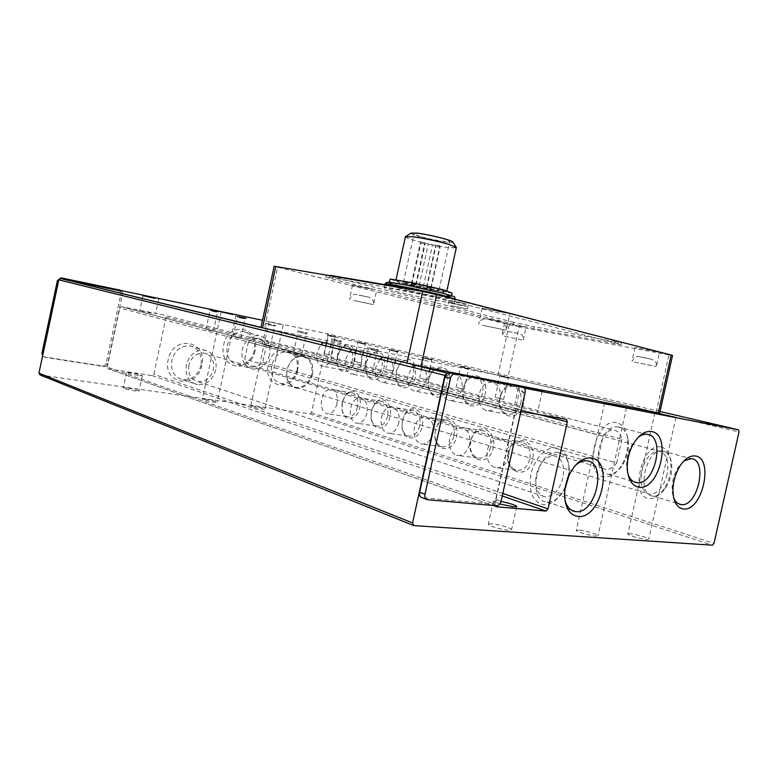 <?xml version="1.0" encoding="UTF-8"?>
<svg xmlns="http://www.w3.org/2000/svg" width="778" height="778" viewBox="0 0 778 778"><rect width="100%" height="100%" fill="white"/><g stroke="black" fill="none" stroke-linecap="round" stroke-linejoin="round"><path stroke-width="0.58" stroke-dasharray="3.89 2.92" d="M482.37 325.272L506.196 330.193L482.37 325.272M353.689 300.493L373.547 304.636L353.689 300.493M634.196 361.974L656.369 366.584L634.196 361.974M504.621 336.242L523.312 340.151L504.621 336.242M450.861 305.589L467.452 308.934L450.861 305.589M491.365 523.769L488.283 524.333C488.292 525.84 502.277 529.886 508.647 530.207L511.623 529.624C511.447 528.077 497.726 524.119 491.365 523.769M499.875 503.969L493.388 501.178L496.432 500.789L501.042 501.46M578.608 530.013L576.284 530.47C576.459 531.821 590.298 535.779 595.841 536.052L598.078 535.575C597.767 534.185 584.161 530.314 578.608 530.013M629.801 533.679L627.846 534.078C628.089 535.332 641.821 539.232 646.907 539.475L648.774 539.057C648.395 537.763 634.887 533.941 629.801 533.679M127.32 388.066L123.206 387.901C124.392 388.806 128.312 389.807 134.954 390.906L139.009 391.062C137.813 390.157 133.913 389.165 127.32 388.066M138.28 375.395C131.647 374.247 127.718 373.265 126.522 372.448L130.607 372.711C137.191 373.858 141.09 374.831 142.306 375.648L138.28 375.395M205.81 399.347L202.397 399.231C203.719 400.125 207.532 401.098 213.833 402.158L217.188 402.275C215.856 401.38 212.063 400.407 205.81 399.347M253.774 406.252L250.749 406.155C252.15 407.04 255.894 408.003 261.991 409.034L264.967 409.121C263.557 408.236 259.823 407.283 253.774 406.252M280.333 324.29L269.003 321.752L280.333 324.29M201.823 365.164C197.544 389.934 162.164 384.789 168.213 359.543C173.056 334.093 208.144 340.725 201.823 365.164M201.045 365.232C198.011 375.268 191.962 380.102 182.888 379.742C174.184 377.33 170.479 370.863 171.782 360.34C174.778 350.431 180.72 345.578 189.579 345.763C198.555 348.087 202.377 354.574 201.045 365.232M297.595 369.842C293.471 393.007 262.624 388.271 268.284 364.697C272.864 340.929 303.469 346.969 297.595 369.842M297.147 369.92C294.395 379.207 289.085 383.758 281.228 383.554C273.555 381.405 270.355 375.366 271.639 365.446C274.371 356.236 279.594 351.685 287.296 351.763C295.183 353.844 298.46 359.903 297.147 369.92M254.97 350.635C250.769 374.597 217.85 369.258 223.685 344.878C228.401 320.273 261.058 327.003 254.97 350.635M254.377 350.645C251.566 360.136 246.013 364.785 237.728 364.6C229.393 362.373 225.863 356.052 227.147 345.636C229.938 336.261 235.384 331.593 243.495 331.642C252.072 333.801 255.699 340.132 254.377 350.645M575.117 465.643L567.619 476.729L564.167 493.281L564.896 499.768M683.959 460.907L678.095 467.452C673.028 476.117 671.2 485.025 672.61 494.156L673.816 498.173M637.736 437.771L631.396 445.911C627.467 453.584 625.95 461.412 626.864 469.397L627.992 474.201M499.933 397.558L499.622 399.279C496.286 418.34 519.801 423.106 523.594 403.597C528.174 385.363 507.013 377.155 500.944 394.261L499.933 397.558M520.89 403.004C518.236 411.562 513.568 415.248 506.906 414.042C501.567 411.679 499.194 406.729 499.787 399.202L500.954 394.777C504.105 388.086 508.501 385.382 514.132 386.666C519.85 389.37 522.106 394.816 520.89 403.004M463.105 388.164L462.609 392.734C461.967 409.578 481.942 410.94 485.19 393.804C489.245 377.787 472.392 368.636 465.273 382.475L463.105 388.164M482.584 393.23C480.055 401.487 475.679 405.075 469.455 403.996C465.205 402.255 462.949 398.355 462.706 392.297L463.134 388.261L465.05 383.243C468.161 378.293 471.925 376.377 476.34 377.515C481.689 380.063 483.77 385.295 482.584 393.23M428.62 379.45L431.138 373.45C433.842 369.696 436.954 368.14 440.474 368.801L445.356 372.643C447.204 375.93 447.681 379.742 446.815 384.099C444.501 391.869 440.494 395.409 434.795 394.699L434.464 394.602C430.876 393.191 428.804 389.924 428.24 384.789L428.62 379.45M442.118 367.294C438.111 366.545 434.581 368.315 431.518 372.584C429.038 376.406 427.939 380.695 428.231 385.431C428.902 391.46 431.382 395.214 435.67 396.673C448.838 401.049 455.714 369.754 442.118 367.294M415.102 365.242C410.94 357.802 405.815 357.277 399.707 363.676L396.372 371.135L396.06 378.157C397.325 391.937 413.03 390.585 415.753 376.085L415.112 365.271M413.332 375.55C411.017 383.272 407.137 386.695 401.681 385.8C398.589 384.624 396.692 381.813 395.983 377.388L396.265 371.194L399.211 364.61C401.876 361.284 404.793 360.068 407.964 360.953L412.048 364.522C413.74 367.654 414.168 371.33 413.332 375.55M365.884 363.433L369.132 356.489C371.407 353.834 373.868 352.774 376.494 353.309L376.941 353.436C381.366 355.604 383.029 360.302 381.92 367.527C379.79 374.831 376.212 378.196 371.184 377.622L370.911 377.544C368.218 376.533 366.477 374.092 365.709 370.221L365.884 363.433M378.089 351.909C375.103 351.306 372.322 352.512 369.735 355.527C366.331 360.029 365.038 365.213 365.854 371.087C366.769 375.648 368.84 378.448 372.069 379.489C383.661 383.389 390.07 354.039 378.089 351.909M337.526 356.12L337.428 364.279C339.393 375.832 352.269 373.246 354.671 360.496C357.637 348.495 348.097 339.723 341.445 347.98L337.526 356.12M352.395 359.99C350.275 367.255 346.803 370.513 341.98 369.774C339.597 368.898 338.002 366.759 337.214 363.336L337.302 356.139L340.764 348.962C343.001 346.531 345.335 345.665 347.766 346.366C351.938 348.427 353.484 352.969 352.395 359.99M508.267 452.572C503.084 472.567 528.369 480.843 532.522 459.915C537.569 439.249 512.012 432.121 508.267 452.572M529.769 459.302C527.212 467.656 522.612 471.274 515.979 470.136C509.687 467.286 507.168 461.519 508.413 452.825C510.952 444.442 515.581 440.844 522.31 442.011C528.515 444.851 531.004 450.608 529.769 459.302M470.564 441.145L470.068 445.288C468.988 462.832 489.8 465.73 493.174 448.002C497.541 430.652 478.276 421.277 471.896 437.11L470.564 441.145M490.529 447.408C488.078 455.48 483.76 459.01 477.566 457.979C472.8 456.073 470.34 451.755 470.175 445.026L471.799 437.8C474.755 432.043 478.713 429.709 483.653 430.817C489.44 433.482 491.725 439.016 490.529 447.408M435.33 430.477L434.892 436.536C435.398 452.203 453.457 452.864 456.472 436.876C460.411 421.258 444.452 411.513 437.508 424.807L435.33 430.477M453.914 436.312C451.58 444.131 447.506 447.564 441.709 446.63C437.781 445.142 435.515 441.603 434.912 436.02L435.301 430.672L437.226 425.663C440.076 421.141 443.528 419.381 447.574 420.363C452.981 422.882 455.091 428.201 453.914 436.312M402.343 420.49L402.031 427.696C403.364 441.855 419.381 441.204 422.143 426.48C425.761 412.087 412.107 402.372 405.095 413.896L402.343 420.49M419.682 425.936C417.436 433.511 413.604 436.866 408.168 436.011C404.813 434.785 402.751 431.78 401.973 427.005L402.245 420.655L404.677 414.839C407.341 411.124 410.385 409.714 413.818 410.589C418.875 412.972 420.83 418.087 419.682 425.936M371.398 411.115L371.213 419.079C373.022 431.975 387.405 430.458 389.982 416.745C393.337 403.325 381.453 393.794 374.558 403.947L371.398 411.115M387.6 416.211C385.45 423.553 381.823 426.84 376.717 426.052C373.81 425.012 371.923 422.425 371.077 418.282L371.232 411.251L374.033 404.93C376.494 401.808 379.207 400.641 382.173 401.419C386.919 403.675 388.728 408.615 387.6 416.211M342.301 402.304L342.232 410.784C344.323 422.59 357.355 420.46 359.776 407.594C362.908 395 352.453 385.703 345.772 394.747L342.301 402.304M357.472 407.079C355.41 414.207 351.967 417.416 347.163 416.707C344.615 415.812 342.894 413.536 342.028 409.899L342.087 402.421L345.15 395.759C347.416 393.084 349.847 392.102 352.444 392.802C356.898 394.952 358.58 399.707 357.472 407.079M534.476 413.312L513.859 408.401L534.476 413.312M523.633 387.366L518.78 386.092L513.859 408.401M151.593 313.271L139.768 310.568L151.593 313.271M500.935 376.435L508.306 378.108L500.935 376.435M500.799 375.55L509.415 377.369L500.799 375.55M461.694 367.187L468.687 368.762L461.694 367.187M461.344 366.282L469.756 368.062L461.344 366.282M425.158 358.57L431.8 360.068L425.158 358.57M424.613 357.647L432.831 359.387L424.613 357.647M391.052 350.528L397.383 351.957L391.052 350.528M390.342 349.594L398.385 351.296L390.342 349.594M359.144 343.01L365.183 344.362L359.144 343.01M358.288 342.067L366.156 343.73L358.288 342.067M329.22 335.95L335.007 337.253L329.22 335.95M328.248 335.007L335.95 336.641L328.248 335.007M369.881 348.933L377.233 350.596L369.881 348.933M368.918 347.824L378.4 349.828L368.918 347.824M333.49 340.229L340.463 341.805L333.49 340.229M332.342 339.111L341.591 341.056L332.342 339.111M299.734 332.148L306.367 333.645L299.734 332.148M298.431 331.029L307.456 332.926L298.431 331.029M268.322 324.64L274.653 326.06L268.322 324.64M266.893 323.512L275.704 325.369L266.893 323.512M239.041 317.628L245.08 318.99L239.041 317.628M211.665 311.074L217.451 312.377L211.665 311.074M215.846 369.813C212.764 380.043 206.647 384.984 197.495 384.653C188.723 382.222 185.008 375.648 186.341 364.931C189.394 354.836 195.385 349.876 204.332 350.042C213.376 352.385 217.218 358.969 215.846 369.813M312.63 374.286C309.839 383.739 304.49 388.378 296.583 388.203C288.862 386.044 285.652 379.917 286.975 369.813C289.756 360.447 295.018 355.799 302.768 355.857C310.704 357.958 313.991 364.094 312.63 374.286M269.635 354.817C266.776 364.483 261.175 369.229 252.831 369.064C244.428 366.817 240.898 360.399 242.211 349.808C245.051 340.258 250.545 335.493 258.724 335.512C267.35 337.691 270.987 344.119 269.635 354.817M569.165 474.94L569.36 469.854C568.689 459.788 564.954 454.002 558.137 452.475L557.456 452.397C537.083 449.509 526.327 501.402 547.129 502.024L547.158 502.024C554.121 502.17 560.082 497.706 565.061 488.623M662.934 451.094L662.273 451.016C645.594 448.605 635.879 495.44 652.898 496.043L653.053 496.063C657.643 496.247 661.913 493.408 665.88 487.534C670.947 479.073 672.746 470.33 671.249 461.325C669.877 455.354 667.116 451.95 662.934 451.094M618.598 427.005L617.606 426.889C599.352 424.467 589.607 473.199 608.104 474.181L608.493 474.23C614.192 474.337 619.239 470.661 623.645 463.173C627.671 455.577 629.178 447.797 628.157 439.833C626.854 432.451 623.664 428.182 618.598 427.005M500.03 399.231C497.337 407.954 492.659 411.708 485.997 410.512C480.211 407.769 477.945 402.226 479.209 393.882C481.874 385.149 486.581 381.395 493.33 382.62C499.038 385.353 501.275 390.887 500.03 399.231M461.762 389.408C459.205 397.821 454.819 401.487 448.605 400.407C443.207 397.821 441.116 392.491 442.351 384.429C444.89 376.007 449.295 372.341 455.587 373.45C460.926 376.017 462.978 381.337 461.762 389.408M415.151 365.252L420.363 364.882C425.362 367.313 427.258 372.438 426.072 380.248C423.631 388.378 419.507 391.947 413.711 390.974C408.654 388.523 406.729 383.398 407.935 375.589L412.301 367.265M382.426 357.335L387.415 356.869C392.102 359.173 393.863 364.114 392.705 371.68C390.361 379.538 386.481 383.029 381.055 382.144C376.319 379.829 374.529 374.889 375.706 367.323L379.859 359.241M351.86 349.857L356.528 349.361C360.934 351.549 362.567 356.305 361.43 363.657C359.193 371.262 355.527 374.665 350.431 373.868C345.986 371.67 344.333 366.905 345.481 359.562L349.429 351.714M323.133 342.826L327.519 342.31C331.661 344.382 333.179 348.982 332.07 356.12C329.921 363.491 326.459 366.817 321.664 366.088C317.482 363.997 315.946 359.397 317.074 352.269L320.837 344.644M508.715 456.521C506.118 465.04 501.509 468.726 494.866 467.588C488.584 464.699 486.085 458.835 487.368 449.985C489.936 441.447 494.575 437.761 501.304 438.938C507.509 441.807 509.979 447.671 508.715 456.521M469.494 444.51C467.024 452.738 462.696 456.336 456.511 455.305C450.656 452.582 448.361 446.961 449.626 438.422C452.067 430.176 456.423 426.587 462.696 427.647C468.463 430.351 470.729 435.972 469.494 444.51M432.957 433.317C430.594 441.272 426.519 444.783 420.742 443.849C415.287 441.282 413.176 435.875 414.402 427.637C416.745 419.663 420.84 416.162 426.694 417.125C432.082 419.673 434.163 425.07 432.957 433.317M398.832 422.862C396.576 430.565 392.734 433.998 387.318 433.142C382.222 430.72 380.277 425.517 381.473 417.543C383.719 409.831 387.57 406.417 393.055 407.283C398.093 409.695 400.018 414.888 398.832 422.862M366.895 413.079C364.717 420.548 361.089 423.893 356.013 423.115C351.238 420.82 349.439 415.812 350.615 408.09C352.765 400.621 356.412 397.276 361.546 398.073C366.263 400.349 368.043 405.357 366.895 413.079M336.923 403.899C334.841 411.144 331.409 414.411 326.624 413.702C322.15 411.523 320.487 406.69 321.635 399.221C323.697 391.966 327.149 388.708 331.982 389.428C336.407 391.587 338.06 396.42 336.923 403.899M496.257 397.684L503.609 399.415L496.257 397.684M457.201 387.677L464.165 389.321L457.201 387.677M420.83 378.371L427.453 379.917L420.83 378.371M386.87 369.667L393.191 371.145L386.87 369.667M355.108 361.537L361.138 362.937L355.108 361.537M325.321 353.902L331.097 355.245L325.321 353.902M364.989 371.359L372.331 373.08L364.989 371.359M328.802 361.809L335.756 363.443L328.802 361.809M295.222 352.959L301.835 354.505L295.222 352.959M263.985 344.722L270.297 346.191L263.985 344.722M234.849 337.039L240.888 338.44L234.849 337.039M207.619 329.853L213.396 331.195L207.619 329.853M568.183 477.167L568.932 467.889C568.164 456.375 563.875 449.713 556.056 447.934C546.273 446.339 534.34 458.602 530.985 474.123C528.418 491.715 532.58 501.917 543.472 504.757C551.981 504.815 559.09 499.165 564.789 487.787L565.47 486.221M660.814 446.98C641.529 442.419 629.188 497.803 649.299 498.533C654.629 498.834 659.598 495.576 664.208 488.759C670.023 479.073 672.075 469.066 670.364 458.738C668.788 451.901 665.608 447.972 660.814 446.98M616.468 422.746C595.296 417.446 582.382 475.63 604.438 476.856C611.138 477.225 617.09 473.014 622.283 464.203C626.893 455.519 628.614 446.611 627.438 437.479C625.95 429.028 622.293 424.117 616.468 422.746M506.215 313.009L482.195 308.195L506.215 313.009M372.506 289.299L352.483 285.225L372.506 289.299M657.381 351.948L635.062 347.445L657.381 351.948M523.429 326.906L504.621 323.065L523.429 326.906M562.922 477.916C559.46 490.091 553.566 496.403 545.242 496.87C537.335 494.837 534.34 487.466 536.266 474.755C539.757 462.618 545.602 456.287 553.79 455.782C561.862 457.795 564.906 465.176 562.922 477.916M188.889 365.359C187.78 374.257 190.882 379.713 198.176 381.726C205.762 381.988 210.828 377.884 213.386 369.414C214.524 360.418 211.344 354.943 203.846 352.998C196.416 352.852 191.427 356.966 188.889 365.359M667.096 474.395C663.556 487.067 657.838 493.699 649.941 494.273C642.356 492.231 639.623 484.461 641.762 470.972C645.341 458.32 651.011 451.678 658.781 451.065C666.513 453.117 669.294 460.897 667.096 474.395M287.024 369.822C285.759 379.538 288.842 385.431 296.272 387.502C303.867 387.668 309.012 383.214 311.706 374.121C312.999 364.328 309.839 358.425 302.224 356.402C294.765 356.343 289.698 360.817 287.024 369.822M395.642 291.361C415.452 296.408 453.166 304.013 454.226 303.119L443.937 299.822C424.02 294.668 384.079 286.654 384.264 287.811L395.642 291.361M465.711 303.644L449.023 300.298L465.711 303.644M403.976 283.28C418.37 287.082 446.027 292.557 446.718 291.701L439.162 289.115C424.71 285.254 395.866 279.574 395.837 280.566L403.976 283.28M405.387 236.843C405.708 237.533 408.372 238.642 413.39 240.139C425.342 243.524 437.178 246.033 448.887 247.676L456.326 247.822M410.93 233.196C410.152 234.723 434.61 240.869 446.689 242.211C451.055 242.717 453.078 242.648 452.777 241.987M419.556 236.259C415.656 235.073 413.818 234.236 414.052 233.77C414.275 232.457 434.435 236.026 444.462 239.177C448.245 240.353 449.985 241.161 449.684 241.598C449.13 242.843 429.553 239.361 419.556 236.259M409.102 284.135L403.471 282.249C403.558 281.568 423.611 285.516 433.725 288.22L439.074 290.038C438.666 290.651 419.177 286.8 409.102 284.135M419.799 285.905L423.378 286.615L419.799 285.905M428.892 244.321L432.49 244.973L428.892 244.321M427.433 287.899L431.002 288.609L427.433 287.899M436.468 246.577L440.056 247.229L436.468 246.577M412.068 283.882L415.666 284.592L412.068 283.882M421.219 242.036L424.827 242.687L421.219 242.036M412.544 284.709L416.094 285.409L412.544 284.709M421.569 243.417L425.128 244.059L421.569 243.417M427.161 287.131L430.779 287.841L427.161 287.131M436.322 245.245L439.959 245.897L436.322 245.245M40.086 374.967L310.121 413.896L311.472 412.71L328.297 335.308L327.538 333.743L262.497 320.283M121.942 291.205L122.535 293.928L107.578 363.89C107.004 365.748 105.837 366.642 104.077 366.555L45.746 357.481C43.938 356.995 43.14 355.76 43.373 353.766L58.875 280.868L60.626 278.534M107.199 367.041L119.822 307.991L121.436 306.688L165.092 315.275L166.084 317.035L153.801 374.296L152.148 375.599L108.278 368.811L107.199 367.041L494.983 504.193L515.124 412.933L517.127 410.794L520.92 411.436M494.983 505.622L494.983 504.193M524.469 388.154L519.15 387.113L519.578 391.217L495.712 499.369C494.876 502.257 493.427 503.755 491.375 503.872L422.25 497.726L427.589 499.719M42.586 355.964L44.336 356.956L102.599 366.039C104.359 366.117 105.526 365.232 106.09 363.375L121.018 293.559L119.034 289.902M264.471 328.17L498.017 375.229L509.162 324.669L277.639 267.253L264.471 328.17L260.922 327.538L413.274 364.794M498.017 375.229L659.676 413.147M447.331 373.129L519.15 387.113L517.428 385.771M656.155 412.252L668.944 354.924L672.542 355.488M668.944 354.924L519.091 326.809L507.937 377.398M509.162 324.669L519.091 326.809M618.014 343.604L435.67 296.943L409.15 291.235L329.658 277.503L325.865 277.046L332.177 278.952L513.081 324.066L533.815 328.54L621.097 344.625L618.014 343.604L618.461 341.61L423.485 291.633M277.639 267.253L274.177 266.232M248.377 342.038L244.681 359.144C246.363 363.18 249.116 365.514 252.938 366.146C256.516 366.526 259.764 365.252 262.682 362.324L266.339 345.442C264.656 341.27 261.816 338.887 257.829 338.294C254.377 337.983 251.236 339.237 248.377 342.038L603.086 436.176L597.699 460.391L244.681 359.144M614.639 343.633L615.077 341.678L621.534 342.651L618.461 341.61M615.077 341.678L534.223 326.721L533.815 328.54M513.081 324.066L513.49 322.248L534.223 326.721M513.49 322.248L332.634 276.842L332.177 278.952M326.322 274.945L332.634 276.842M262.682 362.324L616.682 463.036C613.336 467.384 609.767 469.474 605.974 469.309C601.929 468.813 599.177 465.847 597.699 460.391M603.086 436.176C606.373 431.994 609.855 429.971 613.511 430.088C617.713 430.565 620.543 433.628 621.972 439.259L266.339 345.442M616.682 463.036L621.972 439.259M398.997 285.905L389.37 282.482L411.28 286.148L442.993 293.345L451.328 296.535L429.271 292.771L398.997 285.905L399.727 282.579L390.118 279.059M429.271 292.771L430.001 289.465L399.727 282.579M452.067 293.16L430.001 289.465M451.328 296.535L451.503 295.708M499.029 321.285L489.236 319.175C486.532 318.727 486.406 318.805 488.876 319.398L498.581 321.499C501.333 321.956 501.479 321.878 499.029 321.285M366.749 296.681L358.882 295.222L366.749 296.681M650.515 358.969L640.469 357.024L650.515 358.969M517.788 333.276L509.755 331.72L517.788 333.276M385.071 284.106L396.459 287.627C416.249 292.742 453.982 300.289 455.062 299.297L455.13 299.258M387.794 282.288C388.193 282.988 391.704 284.155 398.317 285.789C404.842 287.529 426.645 292.586 443.888 295.591C460.051 298.314 451.911 295.533 443.742 293.471M463.63 305.579L452.952 303.274C450.17 302.866 450.151 302.992 452.903 303.673L463.474 305.949C466.314 306.376 466.362 306.25 463.63 305.579M310.121 413.896L712.512 545.203M413.867 525.617L40.135 374.977M311.472 412.71L714.01 543.345M328.297 335.308L739.012 431.955M44.336 356.956L45.746 357.481L44.336 356.956M102.599 366.039L104.077 366.555M106.09 363.375L107.578 363.89M121.018 293.559L122.535 293.928M660.045 411.494L327.538 333.743M515.124 412.933L119.822 307.991M152.148 375.599L502.248 495.994M495.576 506.546L108.278 368.811L495.586 506.556M166.084 317.035L540.224 414.791M502.812 493.456L153.801 374.296M121.553 306.707L517.263 410.803M566.384 419.323L165.092 315.275M496.743 505.778L491.375 503.872M495.712 499.369L501.09 501.236M525.082 392.569L519.578 391.217M409.588 289.251L409.15 291.235M435.67 296.943L436.186 294.599M329.658 277.503L330.057 275.675M482.195 308.195L478.674 324.212C480.901 315.275 491.891 319.952 499.758 321.499C504.309 322.296 506.459 325.194 506.196 330.193L509.716 314.166M352.483 285.225L349.41 299.345C351.792 295.241 354.126 293.656 356.412 294.59L367.226 296.817C371.991 297.799 374.101 300.405 373.547 304.636L376.62 290.534M635.062 347.445L631.969 361.332C634.41 357.248 636.919 355.721 639.497 356.732L651.235 359.173C653.005 360.321 656.7 359.543 656.369 366.584L659.472 352.658M504.621 323.065L501.878 335.503C503.881 331.924 505.749 330.524 507.46 331.272L518.284 333.412C520.647 334.861 523.059 333.101 523.312 340.151L526.054 327.703M449.023 300.298L448.06 304.713C449.139 303.021 450.258 302.467 451.425 303.05L463.853 305.637C466.411 305.764 467.617 306.863 467.452 308.934L468.424 304.529M493.388 501.178L488.283 524.333M604.632 402.868L576.284 530.47M654.92 412.7L627.846 534.078M126.522 372.448L123.206 387.901M221.215 311.871L202.397 399.231M269.003 321.752L250.749 406.155M564.167 493.281L564.604 495.333M567.619 476.729L568.592 476.214M672.61 494.156L673.544 496.947M678.095 467.452L679.875 466.129M626.864 469.397L627.593 471.925M631.396 445.911L632.835 444.812M428.24 384.789L428.231 385.431M431.138 373.45L431.518 372.584M395.983 377.388L396.06 378.157M365.709 370.221L365.854 371.087M369.132 356.489L369.735 355.527M337.214 363.336L337.428 364.279M434.912 436.02L434.892 436.536M401.973 427.005L402.031 427.696M371.077 418.282L371.213 419.079M342.028 409.899L342.232 410.784M142.948 295.698L139.768 310.568M499.836 376.251L499.106 375.113M456.034 387.532L460.547 366.983L459.847 365.893M422.075 366.953L423.961 358.357L423.281 357.306M387.979 358.697L389.807 350.304L389.156 349.293M356.091 350.888L357.851 342.777L357.228 341.785M326.186 343.575L327.898 335.707L327.285 334.754M368.354 348.661L367.595 347.474M327.207 361.595L331.914 339.947L331.175 338.8M293.588 352.726L298.11 331.856L297.4 330.747M262.312 344.479L266.669 324.329L265.979 323.259M233.147 336.786L237.348 317.317L236.687 316.296M205.888 329.59L209.943 310.753L209.311 309.77M182.888 379.742L197.495 384.653M281.228 383.554L296.583 388.203M237.728 364.6L252.831 369.064M547.129 502.024L571.402 510.174M557.456 452.397L586.349 460.771M662.273 451.016L690.786 458.563M617.606 426.889L646.508 434.25M506.906 414.042L485.997 410.512M469.455 403.996L448.605 400.407M434.464 394.602L413.711 390.974M401.681 385.8L381.055 382.144M370.911 377.544L350.431 373.868M341.98 369.774L321.664 366.088M515.979 470.136L494.866 467.588M477.566 457.979L456.511 455.305M441.709 446.63L420.742 443.849M408.168 436.011L387.318 433.142M376.717 426.052L356.013 423.115M347.163 416.707L326.624 413.702M495.148 397.558L499.846 376.251M419.614 378.205L421.511 369.55M385.616 369.492L387.444 361.118M353.805 361.342L355.575 353.241M323.988 353.708L325.7 345.85M363.452 371.164L368.354 348.67M198.176 381.726L545.242 496.87M296.272 387.502L649.941 494.273M454.226 303.119L455.111 299.131M446.718 291.701L446.844 291.098M403.471 282.249L414.052 233.77M423.378 286.615L432.49 244.973M431.002 288.609L440.056 247.229M415.666 284.592L424.827 242.687M416.094 285.409L425.128 244.059M430.779 287.841L439.959 245.897M413.818 525.617L413.157 525.354M516.68 506.711L511.623 529.624M626.523 407.74L598.078 535.575M675.946 417.387L648.774 539.057M142.306 375.648L139.009 391.062M235.997 315.071L217.188 402.275M283.221 324.834L264.967 409.121M426.305 499.243L427.579 499.719M500.954 394.777L500.944 394.261M465.05 383.243L465.273 382.475M399.211 364.61L399.707 363.676M340.764 348.962L341.445 347.98M471.799 437.8L471.896 437.11M437.226 425.663L437.508 424.807M404.677 414.839L405.095 413.896M374.033 404.93L374.558 403.947M345.15 395.759L345.772 394.747M412.029 364.522L260.922 327.548M542.198 391.285L537.277 413.575M158.722 299.092L155.542 313.923M508.277 378.098L509.415 377.369M468.667 368.762L469.756 368.062M429.874 368.86L431.8 360.068L432.831 359.387M395.506 360.535L397.383 351.957L398.385 351.296M363.375 352.667L365.183 344.362L366.156 343.73M334.997 337.244L335.95 336.641M372.331 373.08L377.233 350.596L378.4 349.828M335.756 363.443L340.463 341.805L341.591 341.056M306.357 333.636L307.456 332.926M274.644 326.05L275.704 325.369M240.888 338.44L245.08 318.99L246.091 318.328M213.396 331.195L217.451 312.377L218.433 311.735M517.127 410.794L121.436 306.688M189.579 345.763L204.332 350.042M287.296 351.763L302.768 355.857M243.495 331.642L258.724 335.512M653.053 496.063L678.387 503.726M608.493 474.23L633.691 481.679M514.132 386.666L493.33 382.62M476.34 377.515L455.587 373.45M441.038 368.957L420.363 364.882M407.964 360.953L387.415 356.869M376.941 353.436L356.528 349.361M347.766 346.366L327.519 342.31M522.31 442.011L501.304 438.938M483.653 430.817L462.696 427.647M447.574 420.363L426.694 417.125M413.818 410.589L393.055 407.283M382.173 401.419L361.546 398.073M352.444 392.802L331.982 389.428M503.609 399.415L508.306 378.108M464.165 389.321L468.687 368.762M427.453 379.917L429.3 371.476M393.191 371.145L394.971 362.986M361.138 362.937L362.859 355.04M331.097 355.245L335.007 337.253M301.835 354.505L306.367 333.645M270.297 346.191L274.653 326.06M569.36 469.854L568.932 467.889M671.249 461.325L670.364 458.738M665.88 487.534L664.208 488.759M628.157 439.833L627.438 437.479M623.645 463.173L622.283 464.203M621.097 344.625L621.534 342.651M325.865 277.046L326.303 275.033M203.846 352.998L553.79 455.782M302.224 356.402L658.781 451.065M252.938 366.146L605.974 469.309M257.829 338.294L613.511 430.088M384.264 287.811L384.954 284.68M395.837 280.566L395.963 280.022M439.074 290.038L449.684 241.598M419.148 285.682L428.25 244.039M426.791 287.685L435.845 246.305M411.397 283.659L420.558 241.754M411.883 284.485L420.917 243.135M426.509 286.907L435.69 244.963"/><path stroke-width="1.17" d="M501.042 501.46C509.619 503.23 514.851 504.893 516.738 506.449L513.801 506.867L499.875 503.969M624.471 407.39L604.632 402.868L624.471 407.39M674.234 417.096L654.92 412.7L674.234 417.096M232.748 314.458L221.215 311.871L232.748 314.458M577.947 516.446C569.69 515.085 565.246 508.044 564.604 495.333C564.585 488.856 565.917 482.486 568.592 476.214C574.689 463.562 582.148 457.464 590.949 457.921C614.396 459.983 601.112 519.665 577.947 516.446M564.896 499.768C566.744 506.964 570.352 510.913 575.73 511.623L575.759 511.623C595.938 514.53 607.501 462.55 587.04 460.848L586.349 460.771C582.596 460.576 578.851 462.19 575.117 465.643M683.385 508.948C678.435 508.238 675.158 504.241 673.544 496.947C671.92 486.406 674.03 476.136 679.875 466.129C684.747 458.796 689.872 455.412 695.24 455.986C714.408 457.872 702.271 512.021 683.385 508.948M673.816 498.173C675.518 502.053 677.969 504.202 681.168 504.601L681.314 504.611C697.749 507.032 708.087 460.197 691.447 458.641L683.959 460.907M638.952 487.164C632.903 486.133 629.11 481.047 627.593 471.925C626.543 462.716 628.293 453.681 632.835 444.812C638.388 435.213 644.563 430.779 651.361 431.518C672.406 434.017 659.705 490.84 638.952 487.164M627.992 474.201C629.859 479.248 632.767 482.068 636.725 482.652L637.124 482.691C655.134 485.161 665.628 436.4 647.49 434.357L646.508 434.25C643.601 434.114 640.683 435.291 637.736 437.771M518.78 386.092L542.208 391.237L523.633 387.366M154.793 298.344L142.948 295.698L154.793 298.344M237.494 316.5L246.111 318.319L237.494 316.5M210.031 309.955L218.443 311.735L210.031 309.955M446.844 291.098L456.346 247.501L448.935 244.467C436.536 240.927 424.321 238.34 412.272 236.697L405.387 236.843M456.346 247.501L452.777 241.987C452.446 240.295 428.124 234.285 416.648 233.079L410.93 233.196M524.469 388.154L738.41 429.816L739.012 431.955L714.01 543.345L712.512 545.203L413.818 525.617L412.564 522.942L38.939 373.139L40.086 374.967L413.157 525.354M262.497 320.283L62.6 278.252L60.47 278.495L58.778 279.827L38.939 373.139M520.92 411.436L566.384 419.323L567.337 421.871L548.052 508.909L546.049 511.068L496.082 506.731L494.983 505.622M426.305 499.243L422.25 497.726C420.071 497.22 419.216 495.401 419.663 492.289L444.967 376.951L447.331 373.129L412.048 364.522M412.564 522.942L444.938 375.346L447.117 373.109M119.034 289.902L61.161 277.892L57.436 280.508L41.963 353.251L42.586 355.964M121.942 291.205L60.645 278.524L420.995 366.419L436.74 294.512L671.19 355.021L658.276 412.933L420.995 366.419M671.19 355.021L672.542 355.488L659.676 413.147L658.276 412.933M444.967 376.951L450.452 378.322L425.002 494.254L419.663 492.289M450.452 378.322C451.24 375.492 452.689 373.994 454.79 373.819L522.933 387.094C524.819 387.775 525.539 389.593 525.082 392.569L501.09 501.236C500.244 504.144 498.795 505.651 496.743 505.778L427.579 499.719C425.41 499.204 424.545 497.385 425.002 494.254M449.733 372.526L447.331 373.129L413.274 364.794M522.933 387.094L455.218 373.868M565.061 488.623L569.165 474.94M412.301 367.265L415.151 365.252M379.859 359.241L382.426 357.335M349.429 351.714L351.86 349.857M320.837 344.644L323.133 342.826M60.47 278.495L260.922 327.548L274.177 266.222L422.697 291.497L436.74 294.512M565.47 486.221L568.183 477.167M423.485 291.633L409.588 289.251M330.057 275.675L326.303 275.033M330.125 275.344L409.666 288.891M389.408 282.336L390.118 279.059L412.048 282.657L411.29 286.1M451.503 295.708L452.067 293.16L443.752 289.873L443.003 293.287M412.048 282.657L443.752 289.873M455.13 299.258L444.792 295.912C424.895 290.68 384.935 282.735 385.1 283.989L385.071 284.106M443.742 293.471L415.073 286.878C399.484 283.678 390.391 282.151 387.794 282.288M57.436 280.508L58.574 280.79M61.161 277.892L62.6 278.252M41.963 353.251L43.082 353.659M120.395 290.233L118.878 289.863M738.41 429.816L660.045 411.494M444.938 375.346L58.778 279.827M502.248 495.994L546.049 511.068M540.224 414.791L567.337 421.871M548.052 508.909L502.812 493.456M422.697 291.497L406.982 363.345M262.497 327.985L275.811 266.407M384.954 284.68L385.1 283.989C385.937 282.346 387.794 281.84 390.673 282.453L406.369 285.118L443.956 293.539C460.119 297.945 453.321 297.225 455.111 299.131M571.402 510.174L575.73 511.623M421.511 369.55L422.075 366.953M387.444 361.118L387.979 358.697M355.575 353.241L356.091 350.888M325.7 345.85L326.186 343.575M62.25 278.193L60.801 277.843M449.305 372.477L454.79 373.819M678.387 503.726L681.314 504.611M633.691 481.679L637.124 482.691M429.3 371.476L429.874 368.86M394.971 362.986L395.506 360.535M362.859 355.04L363.375 352.667M565.742 487.232L565.236 487.524M395.963 280.022L405.426 236.648M411.397 232.894L405.921 236.424"/></g></svg>
